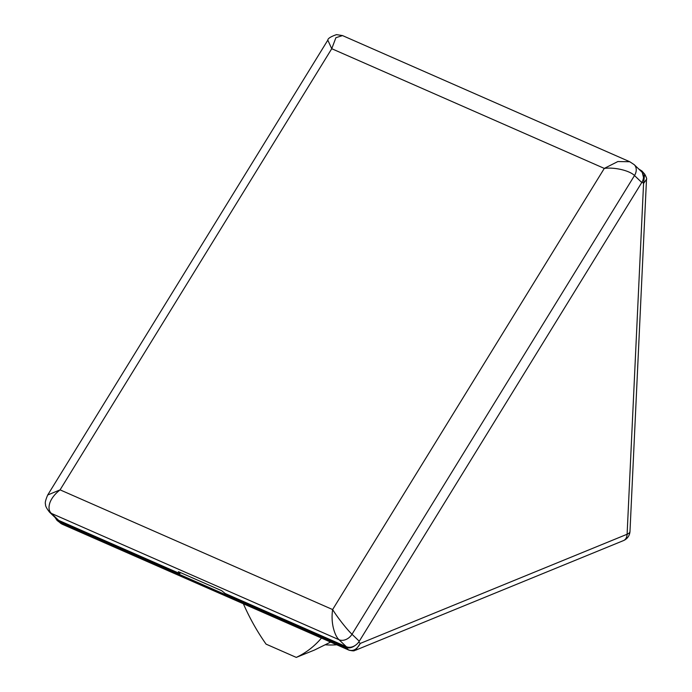 <?xml version="1.0" encoding="UTF-8"?>
<svg xmlns="http://www.w3.org/2000/svg" width="692" height="692" viewBox="0 0 692 692"><rect width="100%" height="100%" fill="white"/><g stroke="black" fill="none" stroke-linecap="round" stroke-linejoin="round"><path stroke-width="1.04" d="M325.404 644.797A31.434 13.217 2.4 0 0 336.71 644.771M629.781 161.746L342.505 35.577L335.905 37.705L331.745 48.708L327.809 40.162L47.705 495.005L60.074 489.858C54.936 493.932 51.554 498.205 49.919 502.66C48.353 507.496 48.838 511.077 51.398 513.412L339.045 639.737C336.546 637.427 334.582 633.197 333.146 627.047C331.926 621.329 331.745 615.499 332.627 609.557C337.644 617.697 347.28 629.841 352.012 634.261L634.503 175.543C629.962 170.82 615.197 166.988 604.298 168.407L617.869 161.539L629.781 161.746L634.201 164.661L641.475 171.625A10.475 8.045 -46.2 0 1 643.491 177.411L641.942 171.019L638.699 168.969M47.705 495.014C45.551 500.039 44.833 503.11 45.542 504.208C45.205 505.705 46.546 508.361 49.556 512.184L56.831 519.156A10.475 8.045 -46.2 0 0 58.664 520.375L179.842 573.59L178.432 571.713L221.708 590.717L225.142 593.485L346.32 646.7A10.475 8.045 -46.2 0 0 355.325 645.351A10.475 8.045 -46.2 0 0 359.278 641.233L641.778 182.506A10.475 8.045 -46.2 0 0 643.491 177.411M179.842 573.59L180.456 572.604M355.325 645.351C351.917 647.876 348.63 648.542 345.446 647.349L58.543 521.353L57.09 520.471L55.049 517.452M642.159 181.849L643.569 183.441L644.633 174.055L641.942 171.019M57.09 520.471L61.666 523.896L58.543 521.353M61.666 523.896A5.242 3.261 114 0 0 62.124 524.181L62.176 524.199A5.242 3.235 -66.3 0 1 61.709 523.913L348.578 649.892C353.102 651.579 357.011 649.416 360.298 643.413L355.541 650.221L623.483 540.59A10.475 7.006 -112.3 0 0 627.108 534.25A10.475 4.446 2.7 0 0 629.988 531.387L646.501 179.349L643.569 183.441L627.108 534.25L360.298 643.413L358.698 642.098M321.469 638.076A157.179 104.553 68 0 1 296.271 657.4L314.41 650.073L330.612 642.089M243.385 603.779A157.179 104.553 -112 0 0 266.074 644.14L296.271 657.4M332.627 609.557L604.298 168.407L331.745 48.708L60.074 489.858L332.627 609.557M641.778 182.506L634.503 175.543A10.475 8.045 -46.2 0 0 634.201 164.661M346.32 646.7L339.045 639.737A10.475 8.045 -46.2 0 0 352.012 634.261L359.278 641.233M49.556 512.184A10.475 8.045 -46.2 0 0 51.398 513.412L58.664 520.375M348.578 649.892A5.242 3.2 113.4 0 0 349.045 650.186A5.242 3.235 -66.3 0 1 349.002 650.16A5.242 3.235 -66.3 0 1 348.534 649.874L345.446 647.349M60.239 523.014L62.124 524.181A5.242 3.261 114 0 0 62.15 524.19M62.176 524.199L349.045 650.186C355.896 651.648 353.794 650.238 355.541 650.221M342.505 35.577L336.502 34.626C330.681 36.667 327.783 38.518 327.818 40.162L327.818 40.162M644.641 174.055C646.371 177.239 646.994 179.003 646.501 179.34M623.483 540.59A10.475 10.475 0 0 0 629.988 531.387"/></g></svg>
